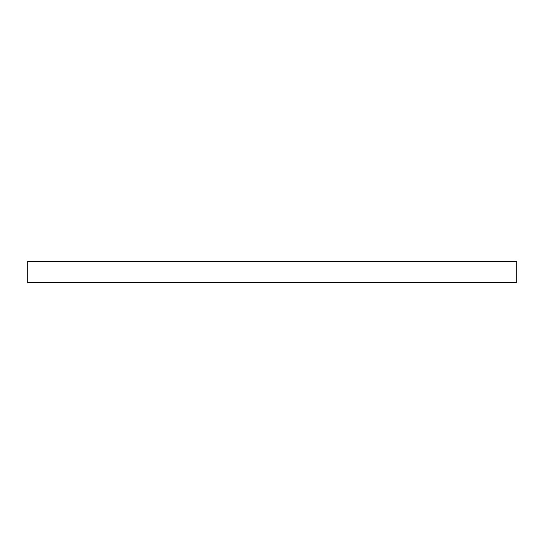 <?xml version="1.0" encoding="UTF-8"?>
<svg xmlns="http://www.w3.org/2000/svg" width="544" height="544" viewBox="0 0 544 544"><rect width="100%" height="100%" fill="white"/><g stroke="black" fill="none" stroke-linecap="round" stroke-linejoin="round"><path stroke-width="0.82" d="M516.8 282.642L27.2 282.642L27.2 261.358L516.8 261.358L516.8 282.642"/></g></svg>

